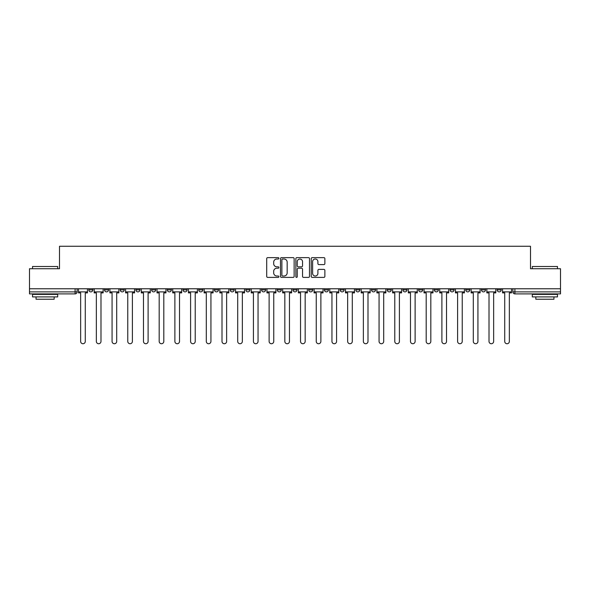 <?xml version="1.0" encoding="UTF-8"?>
<svg xmlns="http://www.w3.org/2000/svg" width="590" height="590" viewBox="0 0 590 590"><rect width="100%" height="100%" fill="white"/><g stroke="black" fill="none" stroke-linecap="round" stroke-linejoin="round"><path stroke-width="0.89" d="M278.893 258.324A0.693 0.693 0 0 0 278.2 257.631L267.698 257.631A0.988 0.988 0 0 0 266.709 258.619L266.709 276.408A0.988 0.988 0 0 0 267.698 277.396L278.2 277.396A0.693 0.693 0 0 0 278.893 276.703A0.693 0.693 0 0 0 278.2 276.009L276.843 276.009A3.164 3.164 0 0 1 273.679 272.853L273.679 271.37A3.164 3.164 0 0 1 276.843 268.207L278.2 268.207A0.693 0.693 0 0 0 278.893 267.513A0.693 0.693 0 0 0 278.2 266.82L276.843 266.82A3.164 3.164 0 0 1 273.679 263.656L273.679 262.174A3.164 3.164 0 0 1 276.843 259.017L278.2 259.017A0.693 0.693 0 0 0 278.893 258.324M497.171 288.761L497.171 289.867L501.198 289.867A2.013 2.013 0 0 1 499.184 291.88A2.013 2.013 0 0 1 497.171 289.867L497.171 288.761M402.933 288.761L402.933 289.867L406.96 289.867A2.013 2.013 0 0 1 404.947 291.88A2.013 2.013 0 0 1 402.933 289.867L402.933 288.761M387.224 288.761L387.224 289.867L391.251 289.867A2.013 2.013 0 0 1 389.238 291.88A2.013 2.013 0 0 1 387.224 289.867L387.224 288.761M371.516 288.761L371.516 289.867L375.55 289.867A2.013 2.013 0 0 1 373.529 291.88A2.013 2.013 0 0 1 371.516 289.867L371.516 288.761M340.106 288.761L340.106 289.867L344.132 289.867A2.013 2.013 0 0 1 342.119 291.88A2.013 2.013 0 0 1 340.106 289.867L340.106 288.761M308.695 289.867L308.695 288.761L308.695 289.867A2.013 2.013 0 0 0 310.709 291.88A2.013 2.013 0 0 1 308.695 289.867L312.722 289.867A2.013 2.013 0 0 1 310.709 291.88A2.013 2.013 0 0 0 312.722 289.867L312.722 288.761L312.722 289.867M292.987 289.867L292.987 288.761L292.987 289.867A2.013 2.013 0 0 0 295 291.88A2.013 2.013 0 0 1 292.987 289.867L297.013 289.867A2.013 2.013 0 0 1 295 291.88M277.278 289.867L277.278 288.761L277.278 289.867A2.013 2.013 0 0 0 279.291 291.88A2.013 2.013 0 0 1 277.278 289.867L281.305 289.867A2.013 2.013 0 0 1 279.291 291.88A2.013 2.013 0 0 0 281.305 289.867L281.305 288.761L281.305 289.867M261.577 288.761L261.577 289.867L265.603 289.867A2.013 2.013 0 0 1 263.59 291.88A2.013 2.013 0 0 1 261.577 289.867L261.577 288.761M245.868 288.761L245.868 289.867L249.894 289.867A2.013 2.013 0 0 1 247.881 291.88A2.013 2.013 0 0 1 245.868 289.867L245.868 288.761M230.159 288.761L230.159 289.867L234.186 289.867A2.013 2.013 0 0 1 232.172 291.88A2.013 2.013 0 0 1 230.159 289.867L230.159 288.761M214.45 289.867L214.45 288.761L214.45 289.867A2.013 2.013 0 0 0 216.471 291.88A2.013 2.013 0 0 1 214.45 289.867L218.484 289.867A2.013 2.013 0 0 1 216.471 291.88M183.04 289.867L183.04 288.761L183.04 289.867A2.013 2.013 0 0 0 185.054 291.88A2.013 2.013 0 0 1 183.04 289.867L187.067 289.867A2.013 2.013 0 0 1 185.054 291.88A2.013 2.013 0 0 0 187.067 289.867L187.067 288.761L187.067 289.867M167.331 289.867L167.331 288.761L167.331 289.867A2.013 2.013 0 0 0 169.345 291.88A2.013 2.013 0 0 1 167.331 289.867L171.358 289.867A2.013 2.013 0 0 1 169.345 291.88A2.013 2.013 0 0 0 171.358 289.867L171.358 288.761L171.358 289.867M151.63 289.867L151.63 288.761L151.63 289.867A2.013 2.013 0 0 0 153.643 291.88A2.013 2.013 0 0 1 151.63 289.867L155.657 289.867A2.013 2.013 0 0 1 153.643 291.88A2.013 2.013 0 0 0 155.657 289.867L155.657 288.761L155.657 289.867M135.921 289.867L135.921 288.761L135.921 289.867A2.013 2.013 0 0 0 137.935 291.88A2.013 2.013 0 0 1 135.921 289.867L139.948 289.867A2.013 2.013 0 0 1 137.935 291.88M120.213 289.867L120.213 288.761L120.213 289.867A2.013 2.013 0 0 0 122.226 291.88A2.013 2.013 0 0 1 120.213 289.867L124.239 289.867A2.013 2.013 0 0 1 122.226 291.88A2.013 2.013 0 0 0 124.239 289.867L124.239 288.761L124.239 289.867M104.511 289.867L104.511 288.761L104.511 289.867A2.013 2.013 0 0 0 106.525 291.88A2.013 2.013 0 0 1 104.511 289.867L108.538 289.867A2.013 2.013 0 0 1 106.525 291.88A2.013 2.013 0 0 0 108.538 289.867L108.538 288.761L108.538 289.867M323.881 264.6A0.988 0.988 0 0 0 324.869 263.612L324.869 258.619A0.988 0.988 0 0 0 323.881 257.631L312.221 257.631A0.988 0.988 0 0 0 311.232 258.619L311.232 276.408A0.988 0.988 0 0 0 312.221 277.396L323.881 277.396A0.988 0.988 0 0 0 324.869 276.408L324.869 270.382A0.988 0.988 0 0 0 323.881 269.394L318.895 269.394A0.988 0.988 0 0 0 317.907 270.382L317.907 273.369A2.64 2.64 0 0 1 315.259 276.009A2.64 2.64 0 0 1 312.619 273.369L312.619 261.658A2.64 2.64 0 0 1 315.259 259.017A2.64 2.64 0 0 1 317.907 261.658L317.907 263.612A0.988 0.988 0 0 0 318.895 264.6L323.881 264.6M29.5 288.761L29.5 268.723L59.502 268.723L59.502 246.266L530.499 246.266L530.499 268.723L560.5 268.723L560.5 288.761L29.5 288.761L29.5 291.88L77.12 291.88L77.12 288.761L77.12 291.88A2.013 2.013 0 0 1 75.107 293.894L29.5 293.894L29.5 291.88M294.137 258.619A0.988 0.988 0 0 0 293.149 257.631L281.489 257.631A0.988 0.988 0 0 0 280.501 258.619L280.501 276.408A0.988 0.988 0 0 0 281.489 277.396L293.149 277.396A0.988 0.988 0 0 0 294.137 276.408L294.137 258.619M296.851 257.631L308.511 257.631A0.988 0.988 0 0 1 309.499 258.619L309.499 276.408A0.988 0.988 0 0 1 308.511 277.396L303.526 277.396A0.988 0.988 0 0 1 302.537 276.408L302.537 269.195A0.988 0.988 0 0 0 301.549 268.207L298.238 268.207A0.988 0.988 0 0 0 297.249 269.195L297.249 276.703A0.693 0.693 0 0 1 296.556 277.396A0.693 0.693 0 0 1 295.863 276.703L295.863 258.619A0.988 0.988 0 0 1 296.851 257.631M512.88 288.761L512.88 291.88L560.5 291.88L560.5 293.894L514.893 293.894A2.013 2.013 0 0 1 512.88 291.88L512.88 288.761M560.5 288.761L560.5 291.88M501.198 288.761L501.198 289.867L501.198 288.761M485.489 288.761L485.489 289.867A2.013 2.013 0 0 1 483.476 291.88A2.013 2.013 0 0 1 481.462 289.867L485.489 289.867M481.462 288.761L481.462 289.867M469.788 288.761L469.788 289.867A2.013 2.013 0 0 1 467.774 291.88A2.013 2.013 0 0 1 465.761 289.867L469.788 289.867M465.761 288.761L465.761 289.867M454.079 288.761L454.079 289.867A2.013 2.013 0 0 1 452.065 291.88A2.013 2.013 0 0 1 450.052 289.867L454.079 289.867M450.052 288.761L450.052 289.867M438.37 288.761L438.37 289.867A2.013 2.013 0 0 1 436.357 291.88A2.013 2.013 0 0 1 434.343 289.867L438.37 289.867M434.343 288.761L434.343 289.867M422.669 288.761L422.669 289.867A2.013 2.013 0 0 1 420.655 291.88A2.013 2.013 0 0 1 418.642 289.867L422.669 289.867M418.642 288.761L418.642 289.867M406.96 288.761L406.96 289.867A2.013 2.013 0 0 1 404.947 291.88M391.251 288.761L391.251 289.867M375.55 289.867L375.55 288.761L375.55 289.867A2.013 2.013 0 0 1 373.529 291.88M359.841 288.761L359.841 289.867A2.013 2.013 0 0 1 357.828 291.88A2.013 2.013 0 0 1 355.814 289.867A2.013 2.013 0 0 0 357.828 291.88A2.013 2.013 0 0 0 359.841 289.867L355.814 289.867L355.814 288.761M344.132 289.867L344.132 288.761L344.132 289.867A2.013 2.013 0 0 1 342.119 291.88M328.423 288.761L328.423 289.867A2.013 2.013 0 0 1 326.41 291.88A2.013 2.013 0 0 1 324.397 289.867A2.013 2.013 0 0 0 326.41 291.88M324.397 288.761L324.397 289.867L328.423 289.867M297.013 288.761L297.013 289.867L297.013 288.761M265.603 289.867L265.603 288.761L265.603 289.867A2.013 2.013 0 0 1 263.59 291.88M249.894 289.867L249.894 288.761L249.894 289.867A2.013 2.013 0 0 1 247.881 291.88M234.186 289.867L234.186 288.761L234.186 289.867A2.013 2.013 0 0 1 232.172 291.88M218.484 288.761L218.484 289.867L218.484 288.761M202.776 289.867L202.776 288.761L202.776 289.867A2.013 2.013 0 0 1 200.762 291.88A2.013 2.013 0 0 1 198.749 289.867L202.776 289.867A2.013 2.013 0 0 1 200.762 291.88M198.749 288.761L198.749 289.867M139.948 288.761L139.948 289.867L139.948 288.761M92.829 288.761L92.829 289.867A2.013 2.013 0 0 1 90.816 291.88A2.013 2.013 0 0 1 88.802 289.867A2.013 2.013 0 0 0 90.816 291.88A2.013 2.013 0 0 0 92.829 289.867L92.829 288.761M88.802 288.761L88.802 289.867L92.829 289.867M75.107 288.761L75.107 293.894A2.013 2.013 0 0 0 77.12 291.88M282.573 259.017A0.693 0.693 0 0 0 281.88 259.703L281.88 275.324A0.693 0.693 0 0 0 282.573 276.009L284.004 276.009A3.164 3.164 0 0 0 287.168 272.853L287.168 262.174A3.164 3.164 0 0 0 284.004 259.017L282.573 259.017M302.537 261.709A2.64 2.64 0 0 0 299.89 259.062A2.64 2.64 0 0 0 297.249 261.709L297.249 265.832A0.988 0.988 0 0 0 298.238 266.82L301.549 266.82A0.988 0.988 0 0 0 302.537 265.832L302.537 261.709M78.485 291.88L78.485 292.883L80.646 292.883L80.646 341.418A2.316 2.316 0 0 0 82.961 343.734A2.316 2.316 0 0 0 85.277 341.418L85.277 292.883L87.445 292.883L87.445 291.88L78.485 291.88L78.485 288.761M87.445 291.88L87.445 288.761M94.186 291.88L94.186 292.883L96.354 292.883L96.354 341.418A2.316 2.316 0 0 0 98.67 343.734A2.316 2.316 0 0 0 100.986 341.418L100.986 292.883L103.147 292.883L103.147 291.88L94.186 291.88L94.186 288.761M103.147 291.88L103.147 288.761M109.895 291.88L109.895 292.883L112.063 292.883L112.063 341.418A2.316 2.316 0 0 0 114.379 343.734A2.316 2.316 0 0 0 116.695 341.418L116.695 292.883L118.856 292.883L118.856 291.88L109.895 291.88L109.895 288.761M118.856 291.88L118.856 288.761M125.604 291.88L125.604 292.883L127.765 292.883L127.765 341.418A2.316 2.316 0 0 0 130.08 343.734A2.316 2.316 0 0 0 132.396 341.418L132.396 292.883L134.564 292.883L134.564 291.88L125.604 291.88L125.604 288.761M134.564 291.88L134.564 288.761M141.305 291.88L141.305 292.883L143.473 292.883L143.473 341.418A2.316 2.316 0 0 0 145.789 343.734A2.316 2.316 0 0 0 148.105 341.418L148.105 292.883L150.266 292.883L150.266 291.88L141.305 291.88L141.305 288.761M150.266 291.88L150.266 288.761M157.014 291.88L157.014 292.883L159.182 292.883L159.182 341.418A2.316 2.316 0 0 0 161.498 343.734A2.316 2.316 0 0 0 163.814 341.418L163.814 292.883L165.974 292.883L165.974 291.88L157.014 291.88L157.014 288.761M165.974 291.88L165.974 288.761M32.524 266.51L57.695 266.51L32.524 266.51L32.524 268.723M57.695 296.91L32.524 296.91L32.524 294.395L57.695 294.395L57.695 296.91M54.169 296.91L54.169 299.226L36.042 299.226L36.042 296.91M532.305 266.51L557.476 266.51L532.305 266.51L532.305 268.723M557.476 296.91L532.305 296.91L532.305 294.395L557.476 294.395L557.476 296.91M553.958 296.91L553.958 299.226L535.831 299.226L535.831 296.91M172.722 291.88L172.722 292.883L174.883 292.883L174.883 341.418A2.316 2.316 0 0 0 177.199 343.734A2.316 2.316 0 0 0 179.515 341.418L179.515 292.883L181.683 292.883L181.683 291.88L172.722 291.88L172.722 288.761M181.683 291.88L181.683 288.761M188.424 291.88L188.424 292.883L190.592 292.883L190.592 341.418A2.316 2.316 0 0 0 192.908 343.734A2.316 2.316 0 0 0 195.224 341.418L195.224 292.883L197.392 292.883L197.392 291.88L188.424 291.88L188.424 288.761M197.392 291.88L197.392 288.761M204.133 291.88L204.133 292.883L206.301 292.883L206.301 341.418A2.316 2.316 0 0 0 208.617 343.734A2.316 2.316 0 0 0 210.932 341.418L210.932 292.883L213.093 292.883L213.093 291.88L204.133 291.88L204.133 288.761M213.093 291.88L213.093 288.761M219.841 291.88L219.841 292.883L222.002 292.883L222.002 341.418A2.316 2.316 0 0 0 224.318 343.734A2.316 2.316 0 0 0 226.634 341.418L226.634 292.883L228.802 292.883L228.802 291.88L219.841 291.88L219.841 288.761M228.802 291.88L228.802 288.761M235.55 291.88L235.55 292.883L237.711 292.883L237.711 341.418A2.316 2.316 0 0 0 240.027 343.734A2.316 2.316 0 0 0 242.343 341.418L242.343 292.883L244.511 292.883L244.511 291.88L235.55 291.88L235.55 288.761M244.511 291.88L244.511 288.761M251.252 291.88L251.252 292.883L253.42 292.883L253.42 341.418A2.316 2.316 0 0 0 255.736 343.734A2.316 2.316 0 0 0 258.051 341.418L258.051 292.883L260.212 292.883L260.212 291.88L251.252 291.88L251.252 288.761M260.212 291.88L260.212 288.761M266.96 291.88L266.96 292.883L269.121 292.883L269.121 341.418A2.316 2.316 0 0 0 271.437 343.734A2.316 2.316 0 0 0 273.753 341.418L273.753 292.883L275.921 292.883L275.921 291.88L266.96 291.88L266.96 288.761M275.921 291.88L275.921 288.761M282.669 291.88L282.669 292.883L284.83 292.883L284.83 341.418A2.316 2.316 0 0 0 287.146 343.734A2.316 2.316 0 0 0 289.461 341.418L289.461 292.883L291.63 292.883L291.63 291.88L282.669 291.88L282.669 288.761M291.63 291.88L291.63 288.761M298.37 291.88L298.37 292.883L300.539 292.883L300.539 341.418A2.316 2.316 0 0 0 302.854 343.734A2.316 2.316 0 0 0 305.17 341.418L305.17 292.883L307.331 292.883L307.331 291.88L298.37 291.88L298.37 288.761M307.331 291.88L307.331 288.761M314.079 291.88L314.079 292.883L316.247 292.883L316.247 341.418A2.316 2.316 0 0 0 318.563 343.734A2.316 2.316 0 0 0 320.879 341.418L320.879 292.883L323.04 292.883L323.04 291.88L314.079 291.88L314.079 288.761M323.04 291.88L323.04 288.761M329.788 291.88L329.788 292.883L331.949 292.883L331.949 341.418A2.316 2.316 0 0 0 334.265 343.734A2.316 2.316 0 0 0 336.58 341.418L336.58 292.883L338.749 292.883L338.749 291.88L329.788 291.88L329.788 288.761M338.749 291.88L338.749 288.761M345.489 291.88L345.489 292.883L347.658 292.883L347.658 341.418A2.316 2.316 0 0 0 349.973 343.734A2.316 2.316 0 0 0 352.289 341.418L352.289 292.883L354.45 292.883L354.45 291.88L345.489 291.88L345.489 288.761M354.45 291.88L354.45 288.761M361.198 291.88L361.198 292.883L363.366 292.883L363.366 341.418A2.316 2.316 0 0 0 365.682 343.734A2.316 2.316 0 0 0 367.998 341.418L367.998 292.883L370.159 292.883L370.159 291.88L361.198 291.88L361.198 288.761M370.159 291.88L370.159 288.761M376.907 291.88L376.907 292.883L379.068 292.883L379.068 341.418A2.316 2.316 0 0 0 381.383 343.734A2.316 2.316 0 0 0 383.699 341.418L383.699 292.883L385.867 292.883L385.867 291.88L376.907 291.88L376.907 288.761M385.867 291.88L385.867 288.761M392.608 291.88L392.608 292.883L394.776 292.883L394.776 341.418A2.316 2.316 0 0 0 397.092 343.734A2.316 2.316 0 0 0 399.408 341.418L399.408 292.883L401.576 292.883L401.576 291.88L392.608 291.88L392.608 288.761M401.576 291.88L401.576 288.761M408.317 291.88L408.317 292.883L410.485 292.883L410.485 341.418A2.316 2.316 0 0 0 412.801 343.734A2.316 2.316 0 0 0 415.117 341.418L415.117 292.883L417.277 292.883L417.277 291.88L408.317 291.88L408.317 288.761M417.277 291.88L417.277 288.761M424.026 291.88L424.026 292.883L426.187 292.883L426.187 341.418A2.316 2.316 0 0 0 428.502 343.734A2.316 2.316 0 0 0 430.818 341.418L430.818 292.883L432.986 292.883L432.986 291.88L424.026 291.88L424.026 288.761M432.986 291.88L432.986 288.761M439.734 291.88L439.734 292.883L441.895 292.883L441.895 341.418A2.316 2.316 0 0 0 444.211 343.734A2.316 2.316 0 0 0 446.527 341.418L446.527 292.883L448.695 292.883L448.695 291.88L439.734 291.88L439.734 288.761M448.695 291.88L448.695 288.761M455.436 291.88L455.436 292.883L457.604 292.883L457.604 341.418A2.316 2.316 0 0 0 459.92 343.734A2.316 2.316 0 0 0 462.236 341.418L462.236 292.883L464.396 292.883L464.396 291.88L455.436 291.88L455.436 288.761M464.396 291.88L464.396 288.761M471.145 291.88L471.145 292.883L473.305 292.883L473.305 341.418A2.316 2.316 0 0 0 475.621 343.734A2.316 2.316 0 0 0 477.937 341.418L477.937 292.883L480.105 292.883L480.105 291.88L471.145 291.88L471.145 288.761M480.105 291.88L480.105 288.761M486.853 291.88L486.853 292.883L489.014 292.883L489.014 341.418A2.316 2.316 0 0 0 491.33 343.734A2.316 2.316 0 0 0 493.646 341.418L493.646 292.883L495.814 292.883L495.814 291.88L486.853 291.88L486.853 288.761M495.814 291.88L495.814 288.761M502.555 291.88L502.555 292.883L504.723 292.883L504.723 341.418A2.316 2.316 0 0 0 507.039 343.734A2.316 2.316 0 0 0 509.354 341.418L509.354 292.883L511.515 292.883L511.515 291.88L502.555 291.88L502.555 288.761M511.515 291.88L511.515 288.761M514.893 288.761L514.893 293.894M57.695 268.723L57.695 266.51M51.95 294.395L51.95 293.894M38.262 294.395L38.262 293.894M557.476 268.723L557.476 266.51M551.739 294.395L551.739 293.894M538.05 294.395L538.05 293.894"/></g></svg>
